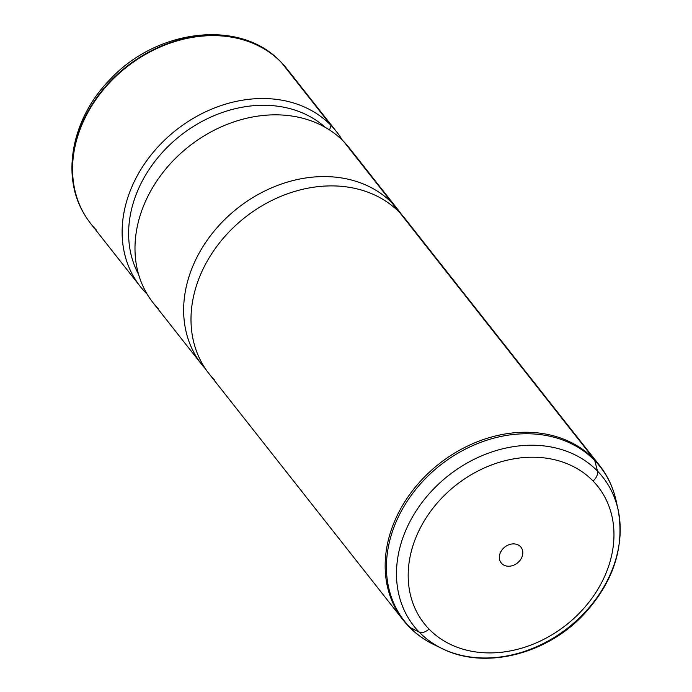 <?xml version="1.0" encoding="UTF-8"?>
<svg xmlns="http://www.w3.org/2000/svg" width="692" height="692" viewBox="0 0 692 692"><rect width="100%" height="100%" fill="white"/><g stroke="black" fill="none" stroke-linecap="round" stroke-linejoin="round"><path stroke-width="1.04" d="M83.827 213.387A124.897 100.53 -38.2 0 1 83.697 213.171C60.602 174.297 72.625 117.164 110.227 79.32C156.219 29.669 237.771 19.039 278.504 59.633A124.897 100.53 141.8 0 0 126.255 66.813A124.897 100.53 141.8 0 0 83.697 213.171A124.897 100.53 -38.2 0 1 126.255 66.813A124.897 100.53 -38.2 0 1 278.504 59.633A124.897 100.53 -38.2 0 1 278.686 59.815M291.782 75.627A124.975 100.591 141.8 0 0 281.462 62.539A124.975 100.591 141.8 0 0 278.876 59.988A124.975 100.591 141.8 0 0 126.541 67.176A124.975 100.591 141.8 0 0 83.957 213.612A124.975 100.591 141.8 0 0 96.145 229.813M140.234 286.445L90.652 223.533A124.975 100.591 -38.2 0 1 122.527 70.446A124.975 100.591 -38.2 0 1 281.462 62.539L331.044 125.442A124.975 100.591 141.8 0 0 172.1 133.357A124.975 100.591 141.8 0 0 140.234 286.445A124.975 100.591 141.8 0 0 145.727 292.725A124.975 100.591 141.8 0 0 147.18 294.187A124.975 100.591 -38.2 0 1 145.727 292.725A124.975 100.591 -38.2 0 1 168.199 136.756A124.975 100.591 -38.2 0 1 331.044 125.442L281.462 62.539A124.975 100.591 -38.2 0 1 286.955 68.819L336.537 131.722A124.975 100.591 141.8 0 0 331.044 125.442L329.548 129.966L331.044 125.442A124.975 100.591 -38.2 0 1 342.445 140.286A124.975 100.591 141.8 0 0 336.537 131.722M325.257 127.354A119.975 96.569 141.8 0 0 180.448 135.571A119.975 96.569 141.8 0 0 138.616 274.447A119.975 96.569 -38.2 0 1 180.448 135.571A119.975 96.569 -38.2 0 1 325.257 127.354M146.272 292.621L145.727 292.725L146.272 292.621M354.217 154.844A124.975 100.591 141.8 0 0 343.898 141.748A124.975 100.591 141.8 0 0 181.053 153.07A124.975 100.591 141.8 0 0 158.58 309.03M201.744 364.494L153.088 302.75A124.975 100.591 -38.2 0 1 184.954 149.662A124.975 100.591 -38.2 0 1 343.898 141.748L392.554 203.491A124.975 100.591 141.8 0 0 233.619 211.406A124.975 100.591 141.8 0 0 201.744 364.494A124.975 100.591 141.8 0 0 205.593 369.018A124.975 100.591 -38.2 0 1 230.834 213.811A124.975 100.591 -38.2 0 1 392.554 203.491L343.898 141.748A124.975 100.591 -38.2 0 1 349.391 148.027L398.056 209.771A124.975 100.591 141.8 0 0 392.554 203.491L396.161 209.192L392.554 203.491A124.975 100.591 -38.2 0 1 401.559 214.563A124.975 100.591 141.8 0 0 398.056 209.771M410.218 225.903A124.975 100.591 141.8 0 0 399.907 212.807A124.975 100.591 141.8 0 0 237.062 224.13A124.975 100.591 141.8 0 0 214.589 380.09M597.516 471.122A120.261 96.802 -38.2 0 1 618.12 509.883A120.261 96.802 141.8 0 0 597.516 471.122A9.999 5.917 135.9 0 1 593.079 481.035A9.999 5.917 -44.1 0 0 597.516 471.122L594.765 460.595A124.638 100.314 -38.2 0 1 616.122 500.766A124.638 100.314 -38.2 0 1 617.013 505.411A124.638 100.314 141.8 0 0 616.122 500.766A124.638 100.314 141.8 0 0 594.765 460.595L597.516 471.122A120.261 96.802 141.8 0 0 440.813 482.013A120.261 96.802 141.8 0 0 419.188 632.09A9.999 5.917 -44.1 0 0 429.066 629.089A110.608 89.026 141.8 0 0 573.192 619.072A110.608 89.026 141.8 0 0 593.079 481.035A110.608 89.026 141.8 0 0 448.961 491.052A110.608 89.026 141.8 0 0 429.066 629.089A9.999 5.917 135.9 0 1 419.188 632.09A120.261 96.802 -38.2 0 1 440.813 482.013A120.261 96.802 -38.2 0 1 597.516 471.122M442.136 648.594A120.261 96.802 -38.2 0 1 419.188 632.09A120.261 96.802 141.8 0 0 442.136 648.594A120.261 96.802 141.8 0 0 568.27 627.635A120.261 96.802 141.8 0 0 618.12 509.883C624.859 547.597 613.242 582.638 583.278 615.006C545.893 654.684 484.218 669.942 442.136 648.594L433.737 644.512A124.638 100.314 -38.2 0 1 409.958 627.419L419.188 632.09L409.958 627.419A124.638 100.314 -38.2 0 1 432.37 471.883A124.638 100.314 -38.2 0 1 594.765 460.595A124.638 100.314 141.8 0 0 432.37 471.883A124.638 100.314 141.8 0 0 409.958 627.419A9.999 5.917 135.9 0 1 408.989 626.71A9.999 5.917 135.9 0 1 408.756 626.442A124.975 100.591 -38.2 0 1 403.254 620.162A124.975 100.591 141.8 0 0 408.756 626.442A9.999 5.917 -44.1 0 0 408.989 626.71A9.999 5.917 -44.1 0 0 409.958 627.419A124.638 100.314 141.8 0 0 433.737 644.512C424.343 639.944 416.1 634.01 408.989 626.71L403.254 620.162A124.975 100.591 -38.2 0 1 435.13 467.074A124.975 100.591 -38.2 0 1 594.065 459.159L399.907 212.807A124.975 100.591 -38.2 0 1 405.4 219.087L599.557 465.439A124.975 100.591 141.8 0 0 594.065 459.159A124.975 100.591 141.8 0 0 435.13 467.074A124.975 100.591 141.8 0 0 403.254 620.162L209.096 373.81A124.975 100.591 -38.2 0 1 240.963 220.722A124.975 100.591 -38.2 0 1 399.907 212.807L594.065 459.159A9.999 5.917 135.9 0 1 594.765 460.595A9.999 5.917 -44.1 0 0 594.065 459.159A124.975 100.591 -38.2 0 1 599.557 465.439C607.68 475.802 613.198 487.575 616.122 500.766L618.12 509.883M429.066 629.089A110.608 89.026 -38.2 0 1 448.961 491.052A110.608 89.026 -38.2 0 1 593.079 481.035A110.608 89.026 -38.2 0 1 573.192 619.072A110.608 89.026 -38.2 0 1 429.066 629.089M520.436 546.611A12.629 10.164 141.8 0 0 503.984 547.753A12.629 10.164 141.8 0 0 501.709 563.513A12.629 10.164 141.8 0 0 518.17 562.371A12.629 10.164 141.8 0 0 520.436 546.611A12.629 10.164 -38.2 0 1 520.989 547.242A12.629 10.164 -38.2 0 1 517.772 562.717A12.629 10.164 -38.2 0 1 501.709 563.513L500.671 562.189L501.709 563.513A12.629 10.164 -38.2 0 1 501.155 562.881A12.629 10.164 -38.2 0 1 504.373 547.407A12.629 10.164 -38.2 0 1 520.436 546.611M83.697 213.171L83.957 213.612"/></g></svg>
